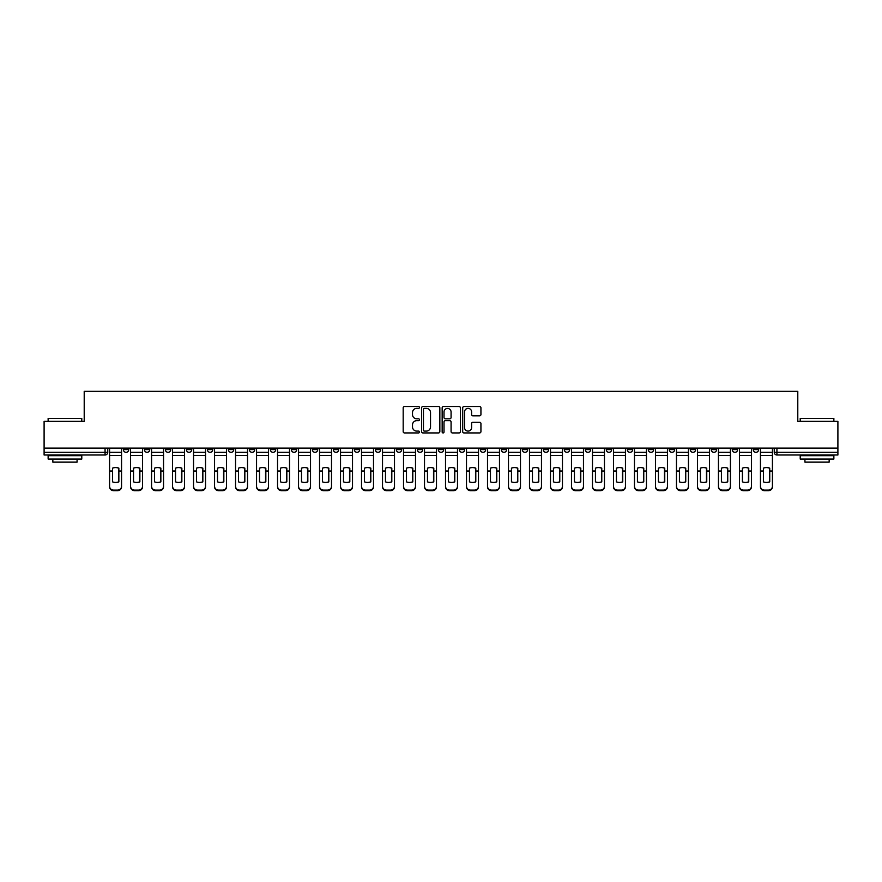 <?xml version="1.0" encoding="UTF-8"?>
<svg xmlns="http://www.w3.org/2000/svg" width="882" height="882" viewBox="0 0 882 882"><rect width="100%" height="100%" fill="white"/><g stroke="black" fill="none" stroke-linecap="round" stroke-linejoin="round"><path stroke-width="1.32" d="M419.468 407.451A0.926 0.926 0 0 0 418.542 406.525L404.507 406.525A1.323 1.323 0 0 0 403.184 407.848L403.184 431.629A1.323 1.323 0 0 0 404.507 432.941L418.542 432.941A0.926 0.926 0 0 0 419.468 432.026A0.926 0.926 0 0 0 418.542 431.1L416.723 431.1A4.223 4.223 0 0 1 412.5 426.866L412.5 424.892A4.223 4.223 0 0 1 416.723 420.659L418.542 420.659A0.926 0.926 0 0 0 419.468 419.733A0.926 0.926 0 0 0 418.542 418.807L416.723 418.807A4.223 4.223 0 0 1 412.5 414.584L412.5 412.6A4.223 4.223 0 0 1 416.723 408.377L418.542 408.377A0.926 0.926 0 0 0 419.468 407.451M690.253 448.133L690.253 449.611L695.644 449.611A2.69 2.69 0 0 1 692.943 452.301A2.69 2.69 0 0 1 690.253 449.611L690.253 448.133M669.262 448.133L669.262 449.611L674.642 449.611A2.69 2.69 0 0 1 671.952 452.301A2.69 2.69 0 0 1 669.262 449.611L669.262 448.133M543.29 448.133L543.29 449.611L548.67 449.611A2.69 2.69 0 0 1 545.98 452.301A2.69 2.69 0 0 1 543.29 449.611L543.29 448.133M522.287 448.133L522.287 449.611L527.679 449.611A2.69 2.69 0 0 1 524.977 452.301A2.69 2.69 0 0 1 522.287 449.611L522.287 448.133M501.296 448.133L501.296 449.611L506.676 449.611A2.69 2.69 0 0 1 503.986 452.301A2.69 2.69 0 0 1 501.296 449.611L501.296 448.133M459.302 448.133L459.302 449.611L464.693 449.611A2.69 2.69 0 0 1 461.992 452.301A2.69 2.69 0 0 1 459.302 449.611L459.302 448.133M417.307 449.611L417.307 448.133L417.307 449.611A2.69 2.69 0 0 0 420.008 452.301A2.69 2.69 0 0 1 417.307 449.611L422.698 449.611A2.69 2.69 0 0 1 420.008 452.301A2.69 2.69 0 0 0 422.698 449.611L422.698 448.133L422.698 449.611M396.316 449.611L396.316 448.133L396.316 449.611A2.69 2.69 0 0 0 399.006 452.301A2.69 2.69 0 0 1 396.316 449.611L401.696 449.611A2.69 2.69 0 0 1 399.006 452.301M375.324 449.611L375.324 448.133L375.324 449.611A2.69 2.69 0 0 0 378.014 452.301A2.69 2.69 0 0 1 375.324 449.611L380.704 449.611A2.69 2.69 0 0 1 378.014 452.301A2.69 2.69 0 0 0 380.704 449.611L380.704 448.133L380.704 449.611M354.321 448.133L354.321 449.611L359.713 449.611A2.69 2.69 0 0 1 357.023 452.301A2.69 2.69 0 0 1 354.321 449.611L354.321 448.133M333.33 448.133L333.33 449.611L338.71 449.611A2.69 2.69 0 0 1 336.02 452.301A2.69 2.69 0 0 1 333.33 449.611L333.33 448.133M312.338 448.133L312.338 449.611L317.718 449.611A2.69 2.69 0 0 1 315.028 452.301A2.69 2.69 0 0 1 312.338 449.611L312.338 448.133M291.336 449.611L291.336 448.133L291.336 449.611A2.69 2.69 0 0 0 294.026 452.301A2.69 2.69 0 0 1 291.336 449.611L296.727 449.611A2.69 2.69 0 0 1 294.026 452.301M249.341 449.611L249.341 448.133L249.341 449.611A2.69 2.69 0 0 0 252.043 452.301A2.69 2.69 0 0 1 249.341 449.611L254.733 449.611A2.69 2.69 0 0 1 252.043 452.301A2.69 2.69 0 0 0 254.733 449.611L254.733 448.133L254.733 449.611M228.35 449.611L228.35 448.133L228.35 449.611A2.69 2.69 0 0 0 231.04 452.301A2.69 2.69 0 0 1 228.35 449.611L233.73 449.611A2.69 2.69 0 0 1 231.04 452.301A2.69 2.69 0 0 0 233.73 449.611L233.73 448.133L233.73 449.611M207.358 449.611L207.358 448.133L207.358 449.611A2.69 2.69 0 0 0 210.048 452.301A2.69 2.69 0 0 1 207.358 449.611L212.738 449.611A2.69 2.69 0 0 1 210.048 452.301A2.69 2.69 0 0 0 212.738 449.611L212.738 448.133L212.738 449.611M186.356 449.611L186.356 448.133L186.356 449.611A2.69 2.69 0 0 0 189.057 452.301A2.69 2.69 0 0 1 186.356 449.611L191.747 449.611A2.69 2.69 0 0 1 189.057 452.301M165.364 449.611L165.364 448.133L165.364 449.611A2.69 2.69 0 0 0 168.054 452.301A2.69 2.69 0 0 1 165.364 449.611L170.744 449.611A2.69 2.69 0 0 1 168.054 452.301A2.69 2.69 0 0 0 170.744 449.611L170.744 448.133L170.744 449.611M144.372 449.611L144.372 448.133L144.372 449.611A2.69 2.69 0 0 0 147.062 452.301A2.69 2.69 0 0 1 144.372 449.611L149.753 449.611A2.69 2.69 0 0 1 147.062 452.301A2.69 2.69 0 0 0 149.753 449.611L149.753 448.133L149.753 449.611M479.61 415.841A1.323 1.323 0 0 0 480.933 414.518L480.933 407.848A1.323 1.323 0 0 0 479.61 406.525L464.02 406.525A1.323 1.323 0 0 0 462.697 407.848L462.697 431.629A1.323 1.323 0 0 0 464.02 432.941L479.61 432.941A1.323 1.323 0 0 0 480.933 431.629L480.933 423.569A1.323 1.323 0 0 0 479.61 422.246L472.939 422.246A1.323 1.323 0 0 0 471.616 423.569L471.616 427.561A3.539 3.539 0 0 1 468.077 431.1A3.539 3.539 0 0 1 464.549 427.561L464.549 411.905A3.539 3.539 0 0 1 468.077 408.377A3.539 3.539 0 0 1 471.616 411.905L471.616 414.518A1.323 1.323 0 0 0 472.939 415.841L479.61 415.841M44.1 448.133L44.1 421.353L84.209 421.353L84.209 391.332L797.791 391.332L797.791 421.353L837.9 421.353L837.9 448.133L44.1 448.133L44.1 452.301L107.758 452.301L107.758 448.133M439.842 407.848A1.323 1.323 0 0 0 438.519 406.525L422.93 406.525A1.323 1.323 0 0 0 421.618 407.848L421.618 431.629A1.323 1.323 0 0 0 422.93 432.941L438.519 432.941A1.323 1.323 0 0 0 439.842 431.629L439.842 407.848M443.481 406.525L459.07 406.525A1.323 1.323 0 0 1 460.382 407.848L460.382 431.629A1.323 1.323 0 0 1 459.07 432.941L452.389 432.941A1.323 1.323 0 0 1 451.077 431.629L451.077 421.982A1.323 1.323 0 0 0 449.754 420.659L445.322 420.659A1.323 1.323 0 0 0 444.01 421.982L444.01 432.026A0.926 0.926 0 0 1 443.084 432.941A0.926 0.926 0 0 1 442.158 432.026L442.158 407.848A1.323 1.323 0 0 1 443.481 406.525M774.242 448.133L774.242 452.301L837.9 452.301L837.9 455.002L776.932 455.002A2.69 2.69 0 0 1 774.242 452.301A2.69 2.69 0 0 0 776.932 455.002L776.932 448.133M837.9 448.133L837.9 452.301M107.758 452.301A2.69 2.69 0 0 1 105.068 455.002L44.1 455.002L44.1 452.301M758.63 448.133L758.63 449.611A2.69 2.69 0 0 1 755.94 452.301A2.69 2.69 0 0 1 753.239 449.611A2.69 2.69 0 0 0 755.94 452.301M753.239 448.133L753.239 449.611L758.63 449.611M737.628 448.133L737.628 449.611A2.69 2.69 0 0 1 734.938 452.301A2.69 2.69 0 0 1 732.247 449.611L737.628 449.611M732.247 448.133L732.247 449.611M716.636 448.133L716.636 449.611A2.69 2.69 0 0 1 713.946 452.301A2.69 2.69 0 0 1 711.256 449.611L716.636 449.611M711.256 448.133L711.256 449.611M695.644 448.133L695.644 449.611M674.642 448.133L674.642 449.611L674.642 448.133M653.65 448.133L653.65 449.611A2.69 2.69 0 0 1 650.96 452.301A2.69 2.69 0 0 1 648.27 449.611L653.65 449.611M648.27 448.133L648.27 449.611M632.659 448.133L632.659 449.611A2.69 2.69 0 0 1 629.957 452.301A2.69 2.69 0 0 1 627.267 449.611L632.659 449.611M627.267 448.133L627.267 449.611M611.656 448.133L611.656 449.611A2.69 2.69 0 0 1 608.966 452.301A2.69 2.69 0 0 1 606.276 449.611L611.656 449.611M606.276 448.133L606.276 449.611M590.664 448.133L590.664 449.611A2.69 2.69 0 0 1 587.974 452.301A2.69 2.69 0 0 1 585.273 449.611L590.664 449.611M585.273 448.133L585.273 449.611M569.662 448.133L569.662 449.611A2.69 2.69 0 0 1 566.972 452.301A2.69 2.69 0 0 1 564.282 449.611L569.662 449.611M564.282 448.133L564.282 449.611M548.67 448.133L548.67 449.611A2.69 2.69 0 0 1 545.98 452.301M527.679 448.133L527.679 449.611M506.676 449.611L506.676 448.133L506.676 449.611A2.69 2.69 0 0 1 503.986 452.301M485.684 448.133L485.684 449.611A2.69 2.69 0 0 1 482.994 452.301A2.69 2.69 0 0 1 480.304 449.611A2.69 2.69 0 0 0 482.994 452.301A2.69 2.69 0 0 0 485.684 449.611L480.304 449.611L480.304 448.133M464.693 449.611L464.693 448.133L464.693 449.611A2.69 2.69 0 0 1 461.992 452.301M443.69 448.133L443.69 449.611A2.69 2.69 0 0 1 441 452.301A2.69 2.69 0 0 1 438.31 449.611A2.69 2.69 0 0 0 441 452.301M438.31 448.133L438.31 449.611L443.69 449.611M401.696 448.133L401.696 449.611L401.696 448.133M359.713 449.611L359.713 448.133L359.713 449.611A2.69 2.69 0 0 1 357.023 452.301M338.71 449.611L338.71 448.133L338.71 449.611A2.69 2.69 0 0 1 336.02 452.301M317.718 449.611L317.718 448.133L317.718 449.611A2.69 2.69 0 0 1 315.028 452.301M296.727 448.133L296.727 449.611L296.727 448.133M275.724 449.611L275.724 448.133L275.724 449.611A2.69 2.69 0 0 1 273.034 452.301A2.69 2.69 0 0 1 270.344 449.611L275.724 449.611A2.69 2.69 0 0 1 273.034 452.301M270.344 448.133L270.344 449.611M191.747 448.133L191.747 449.611L191.747 448.133M128.761 448.133L128.761 449.611A2.69 2.69 0 0 1 126.06 452.301A2.69 2.69 0 0 1 123.37 449.611A2.69 2.69 0 0 0 126.06 452.301A2.69 2.69 0 0 0 128.761 449.611L128.761 448.133M123.37 448.133L123.37 449.611L128.761 449.611M424.385 408.377A0.926 0.926 0 0 0 423.459 409.303L423.459 430.173A0.926 0.926 0 0 0 424.385 431.1L426.304 431.1A4.223 4.223 0 0 0 430.526 426.866L430.526 412.6A4.223 4.223 0 0 0 426.304 408.377L424.385 408.377M451.077 411.971A3.539 3.539 0 0 0 447.538 408.443A3.539 3.539 0 0 0 444.01 411.971L444.01 417.495A1.323 1.323 0 0 0 445.322 418.807L449.754 418.807A1.323 1.323 0 0 0 451.077 417.495L451.077 411.971M118.596 481.958L118.596 468.044M115.564 467.581A8.346 7.343 180 0 1 118.596 468.133M109.577 471.793L109.577 486.28A4.035 3.826 0 0 0 113.613 490.105L117.515 490.105A4.035 3.826 0 0 0 121.551 486.28L121.551 486.831A4.035 3.826 180 0 1 117.515 490.668L117.515 490.105M115.564 482.454A8.346 7.916 180 0 0 118.596 481.859M118.861 471.231L118.861 468.133A8.346 7.343 180 0 0 115.696 467.581A8.346 7.343 180 0 0 112.543 468.133L112.543 481.859A8.346 7.916 180 0 0 118.861 481.859L118.861 471.231L121.551 471.231L121.551 486.831M121.551 448.133L121.551 471.231M109.577 448.133L109.577 486.831A4.035 3.826 180 0 0 113.613 490.668L117.515 490.668M139.588 481.958L139.588 468.044M136.567 467.581A8.346 7.343 180 0 1 139.588 468.133M130.569 471.793L130.569 486.28A4.035 3.826 0 0 0 134.615 490.105L138.518 490.105A4.035 3.826 0 0 0 142.553 486.28L142.553 486.831A4.035 3.826 180 0 1 138.518 490.668L138.518 490.105M136.567 482.454A8.346 7.916 180 0 0 139.588 481.859M160.59 481.958L160.59 468.044M157.558 467.581A8.346 7.343 180 0 1 160.59 468.133M151.572 471.793L151.572 486.28A4.035 3.826 0 0 0 155.607 490.105L159.51 490.105A4.035 3.826 0 0 0 163.545 486.28L163.545 486.831A4.035 3.826 180 0 1 159.51 490.668L159.51 490.105M157.558 482.454A8.346 7.916 180 0 0 160.59 481.859M139.863 471.231L139.863 468.133A8.346 7.343 180 0 0 136.699 467.581A8.346 7.343 180 0 0 133.535 468.133L133.535 481.859A8.346 7.916 180 0 0 139.863 481.859L139.863 471.231L142.553 471.231L142.553 486.831M142.553 448.133L142.553 471.231M130.569 448.133L130.569 486.831A4.035 3.826 180 0 0 134.615 490.668L138.518 490.668M160.855 471.231L160.855 468.133A8.346 7.343 180 0 0 157.691 467.581A8.346 7.343 180 0 0 154.526 468.133L154.526 481.859A8.346 7.916 180 0 0 160.855 481.859L160.855 471.231L163.545 471.231L163.545 486.831M163.545 448.133L163.545 471.231M151.572 448.133L151.572 486.831A4.035 3.826 180 0 0 155.607 490.668L159.51 490.668M48.135 418.388L81.783 418.388L48.135 418.388L48.135 421.353M81.783 459.037L48.135 459.037L48.135 455.674L81.783 455.674L81.783 459.037M77.076 459.037L77.076 462.135L52.843 462.135L52.843 459.037M800.217 418.388L833.865 418.388L800.217 418.388L800.217 421.353M833.865 459.037L800.217 459.037L800.217 455.674L833.865 455.674L833.865 459.037M829.157 459.037L829.157 462.135L804.924 462.135L804.924 459.037M181.582 481.958L181.582 468.044M178.55 467.581A8.346 7.343 180 0 1 181.582 468.133M172.563 471.793L172.563 486.28A4.035 3.826 0 0 0 176.598 490.105L180.501 490.105A4.035 3.826 0 0 0 184.547 486.28L184.547 486.831A4.035 3.826 180 0 1 180.501 490.668L180.501 490.105M178.55 482.454A8.346 7.916 180 0 0 181.582 481.859M202.573 481.958L202.573 468.044M199.553 467.581A8.346 7.343 180 0 1 202.573 468.133M193.555 471.793L193.555 486.28A4.035 3.826 0 0 0 197.601 490.105L201.504 490.105A4.035 3.826 0 0 0 205.539 486.28L205.539 486.831A4.035 3.826 180 0 1 201.504 490.668L201.504 490.105M199.553 482.454A8.346 7.916 180 0 0 202.573 481.859M223.576 481.958L223.576 468.044M220.544 467.581A8.346 7.343 180 0 1 223.576 468.133M214.558 471.793L214.558 486.28A4.035 3.826 0 0 0 218.593 490.105L222.496 490.105A4.035 3.826 0 0 0 226.531 486.28L226.531 486.831A4.035 3.826 180 0 1 222.496 490.668L222.496 490.105M220.544 482.454A8.346 7.916 180 0 0 223.576 481.859M181.846 471.231L181.846 468.133A8.346 7.343 180 0 0 178.693 467.581A8.346 7.343 180 0 0 175.529 468.133L175.529 481.859A8.346 7.916 180 0 0 181.846 481.859L181.846 471.231L184.547 471.231L184.547 486.831M184.547 448.133L184.547 471.231M172.563 448.133L172.563 486.831A4.035 3.826 180 0 0 176.598 490.668L180.501 490.668M202.849 471.231L202.849 468.133A8.346 7.343 180 0 0 199.685 467.581A8.346 7.343 180 0 0 196.521 468.133L196.521 481.859A8.346 7.916 180 0 0 202.849 481.859L202.849 471.231L205.539 471.231L205.539 486.831M205.539 448.133L205.539 471.231M193.555 448.133L193.555 486.831A4.035 3.826 180 0 0 197.601 490.668L201.504 490.668M223.841 471.231L223.841 468.133A8.346 7.343 180 0 0 220.676 467.581A8.346 7.343 180 0 0 217.512 468.133L217.512 481.859A8.346 7.916 180 0 0 223.841 481.859L223.841 471.231L226.531 471.231L226.531 486.831M226.531 448.133L226.531 471.231M214.558 448.133L214.558 486.831A4.035 3.826 180 0 0 218.593 490.668L222.496 490.668M244.568 481.958L244.568 468.044M241.536 467.581A8.346 7.343 180 0 1 244.568 468.133M235.549 471.793L235.549 486.28A4.035 3.826 0 0 0 239.584 490.105L243.487 490.105A4.035 3.826 0 0 0 247.533 486.28L247.533 486.831A4.035 3.826 180 0 1 243.487 490.668L243.487 490.105M241.536 482.454A8.346 7.916 180 0 0 244.568 481.859M244.843 471.231L244.843 468.133A8.346 7.343 180 0 0 241.679 467.581A8.346 7.343 180 0 0 238.515 468.133L238.515 481.859A8.346 7.916 180 0 0 244.843 481.859L244.843 471.231L247.533 471.231L247.533 486.831M247.533 448.133L247.533 471.231M235.549 448.133L235.549 486.831A4.035 3.826 180 0 0 239.584 490.668L243.487 490.668M265.559 481.958L265.559 468.044M262.538 467.581A8.346 7.343 180 0 1 265.559 468.133M256.552 471.793L256.552 486.28A4.035 3.826 0 0 0 260.587 490.105L264.49 490.105A4.035 3.826 0 0 0 268.525 486.28L268.525 486.831A4.035 3.826 180 0 1 264.49 490.668L264.49 490.105M262.538 482.454A8.346 7.916 180 0 0 265.559 481.859M265.835 471.231L265.835 468.133A8.346 7.343 180 0 0 262.671 467.581A8.346 7.343 180 0 0 259.506 468.133L259.506 481.859A8.346 7.916 180 0 0 265.835 481.859L265.835 471.231L268.525 471.231L268.525 486.831M268.525 448.133L268.525 471.231M256.552 448.133L256.552 486.831A4.035 3.826 180 0 0 260.587 490.668L264.49 490.668M286.562 481.958L286.562 468.044M283.53 467.581A8.346 7.343 180 0 1 286.562 468.133M277.543 471.793L277.543 486.28A4.035 3.826 0 0 0 281.579 490.105L285.481 490.105A4.035 3.826 0 0 0 289.517 486.28L289.517 486.831A4.035 3.826 180 0 1 285.481 490.668L285.481 490.105M283.53 482.454A8.346 7.916 180 0 0 286.562 481.859M286.826 471.231L286.826 468.133A8.346 7.343 180 0 0 283.662 467.581A8.346 7.343 180 0 0 280.509 468.133L280.509 481.859A8.346 7.916 180 0 0 286.826 481.859L286.826 471.231L289.517 471.231L289.517 486.831M289.517 448.133L289.517 471.231M277.543 448.133L277.543 486.831A4.035 3.826 180 0 0 281.579 490.668L285.481 490.668M307.553 481.958L307.553 468.044M304.533 467.581A8.346 7.343 180 0 1 307.553 468.133M298.535 471.793L298.535 486.28A4.035 3.826 0 0 0 302.581 490.105L306.484 490.105A4.035 3.826 0 0 0 310.519 486.28L310.519 486.831A4.035 3.826 180 0 1 306.484 490.668L306.484 490.105M304.533 482.454A8.346 7.916 180 0 0 307.553 481.859M307.829 471.231L307.829 468.133A8.346 7.343 180 0 0 304.665 467.581A8.346 7.343 180 0 0 301.501 468.133L301.501 481.859A8.346 7.916 180 0 0 307.829 481.859L307.829 471.231L310.519 471.231L310.519 486.831M310.519 448.133L310.519 471.231M298.535 448.133L298.535 486.831A4.035 3.826 180 0 0 302.581 490.668L306.484 490.668M328.556 481.958L328.556 468.044M325.524 467.581A8.346 7.343 180 0 1 328.556 468.133M319.538 471.793L319.538 486.28A4.035 3.826 0 0 0 323.573 490.105L327.476 490.105A4.035 3.826 0 0 0 331.511 486.28L331.511 486.831A4.035 3.826 180 0 1 327.476 490.668L327.476 490.105M325.524 482.454A8.346 7.916 180 0 0 328.556 481.859M328.821 471.231L328.821 468.133A8.346 7.343 180 0 0 325.656 467.581A8.346 7.343 180 0 0 322.492 468.133L322.492 481.859A8.346 7.916 180 0 0 328.821 481.859L328.821 471.231L331.511 471.231L331.511 486.831M331.511 448.133L331.511 471.231M319.538 448.133L319.538 486.831A4.035 3.826 180 0 0 323.573 490.668L327.476 490.668M349.548 481.958L349.548 468.044M346.516 467.581A8.346 7.343 180 0 1 349.548 468.133M340.529 471.793L340.529 486.28A4.035 3.826 0 0 0 344.564 490.105L348.467 490.105A4.035 3.826 0 0 0 352.513 486.28L352.513 486.831A4.035 3.826 180 0 1 348.467 490.668L348.467 490.105M346.516 482.454A8.346 7.916 180 0 0 349.548 481.859M349.812 471.231L349.812 468.133A8.346 7.343 180 0 0 346.659 467.581A8.346 7.343 180 0 0 343.495 468.133L343.495 481.859A8.346 7.916 180 0 0 349.812 481.859L349.812 471.231L352.513 471.231L352.513 486.831M352.513 448.133L352.513 471.231M340.529 448.133L340.529 486.831A4.035 3.826 180 0 0 344.564 490.668L348.467 490.668M370.539 481.958L370.539 468.044M367.518 467.581A8.346 7.343 180 0 1 370.539 468.133M361.521 471.793L361.521 486.28A4.035 3.826 0 0 0 365.567 490.105L369.47 490.105A4.035 3.826 0 0 0 373.505 486.28L373.505 486.831A4.035 3.826 180 0 1 369.47 490.668L369.47 490.105M367.518 482.454A8.346 7.916 180 0 0 370.539 481.859M370.815 471.231L370.815 468.133A8.346 7.343 180 0 0 367.651 467.581A8.346 7.343 180 0 0 364.487 468.133L364.487 481.859A8.346 7.916 180 0 0 370.815 481.859L370.815 471.231L373.505 471.231L373.505 486.831M373.505 448.133L373.505 471.231M361.521 448.133L361.521 486.831A4.035 3.826 180 0 0 365.567 490.668L369.47 490.668M391.542 481.958L391.542 468.044M388.51 467.581A8.346 7.343 180 0 1 391.542 468.133M382.523 471.793L382.523 486.28A4.035 3.826 0 0 0 386.559 490.105L390.461 490.105A4.035 3.826 0 0 0 394.497 486.28L394.497 486.831A4.035 3.826 180 0 1 390.461 490.668L390.461 490.105M388.51 482.454A8.346 7.916 180 0 0 391.542 481.859M391.806 471.231L391.806 468.133A8.346 7.343 180 0 0 388.642 467.581A8.346 7.343 180 0 0 385.478 468.133L385.478 481.859A8.346 7.916 180 0 0 391.806 481.859L391.806 471.231L394.497 471.231L394.497 486.831M394.497 448.133L394.497 471.231M382.523 448.133L382.523 486.831A4.035 3.826 180 0 0 386.559 490.668L390.461 490.668M412.533 481.958L412.533 468.044M409.502 467.581A8.346 7.343 180 0 1 412.533 468.133M403.515 471.793L403.515 486.28A4.035 3.826 0 0 0 407.55 490.105L411.453 490.105A4.035 3.826 0 0 0 415.499 486.28L415.499 486.831A4.035 3.826 180 0 1 411.453 490.668L411.453 490.105M409.502 482.454A8.346 7.916 180 0 0 412.533 481.859M412.809 471.231L412.809 468.133A8.346 7.343 180 0 0 409.645 467.581A8.346 7.343 180 0 0 406.481 468.133L406.481 481.859A8.346 7.916 180 0 0 412.809 481.859L412.809 471.231L415.499 471.231L415.499 486.831M415.499 448.133L415.499 471.231M403.515 448.133L403.515 486.831A4.035 3.826 180 0 0 407.55 490.668L411.453 490.668M433.525 481.958L433.525 468.044M430.504 467.581A8.346 7.343 180 0 1 433.525 468.133M424.518 471.793L424.518 486.28A4.035 3.826 0 0 0 428.553 490.105L432.456 490.105A4.035 3.826 0 0 0 436.491 486.28L436.491 486.831A4.035 3.826 180 0 1 432.456 490.668L432.456 490.105M430.504 482.454A8.346 7.916 180 0 0 433.525 481.859M433.801 471.231L433.801 468.133A8.346 7.343 180 0 0 430.637 467.581A8.346 7.343 180 0 0 427.472 468.133L427.472 481.859A8.346 7.916 180 0 0 433.801 481.859L433.801 471.231L436.491 471.231L436.491 486.831M436.491 448.133L436.491 471.231M424.518 448.133L424.518 486.831A4.035 3.826 180 0 0 428.553 490.668L432.456 490.668M454.528 481.958L454.528 468.044M451.496 467.581A8.346 7.343 180 0 1 454.528 468.133M445.509 471.793L445.509 486.28A4.035 3.826 0 0 0 449.544 490.105L453.447 490.105A4.035 3.826 0 0 0 457.482 486.28L457.482 486.831A4.035 3.826 180 0 1 453.447 490.668L453.447 490.105M451.496 482.454A8.346 7.916 180 0 0 454.528 481.859M454.792 471.231L454.792 468.133A8.346 7.343 180 0 0 451.628 467.581A8.346 7.343 180 0 0 448.475 468.133L448.475 481.859A8.346 7.916 180 0 0 454.792 481.859L454.792 471.231L457.482 471.231L457.482 486.831M457.482 448.133L457.482 471.231M445.509 448.133L445.509 486.831A4.035 3.826 180 0 0 449.544 490.668L453.447 490.668M475.519 481.958L475.519 468.044M472.498 467.581A8.346 7.343 180 0 1 475.519 468.133M466.501 471.793L466.501 486.28A4.035 3.826 0 0 0 470.547 490.105L474.45 490.105A4.035 3.826 0 0 0 478.485 486.28L478.485 486.831A4.035 3.826 180 0 1 474.45 490.668L474.45 490.105M472.498 482.454A8.346 7.916 180 0 0 475.519 481.859M475.795 471.231L475.795 468.133A8.346 7.343 180 0 0 472.631 467.581A8.346 7.343 180 0 0 469.467 468.133L469.467 481.859A8.346 7.916 180 0 0 475.795 481.859L475.795 471.231L478.485 471.231L478.485 486.831M478.485 448.133L478.485 471.231M466.501 448.133L466.501 486.831A4.035 3.826 180 0 0 470.547 490.668L474.45 490.668M496.522 481.958L496.522 468.044M493.49 467.581A8.346 7.343 180 0 1 496.522 468.133M487.503 471.793L487.503 486.28A4.035 3.826 0 0 0 491.539 490.105L495.441 490.105A4.035 3.826 0 0 0 499.477 486.28L499.477 486.831A4.035 3.826 180 0 1 495.441 490.668L495.441 490.105M493.49 482.454A8.346 7.916 180 0 0 496.522 481.859M496.787 471.231L496.787 468.133A8.346 7.343 180 0 0 493.622 467.581A8.346 7.343 180 0 0 490.458 468.133L490.458 481.859A8.346 7.916 180 0 0 496.787 481.859L496.787 471.231L499.477 471.231L499.477 486.831M499.477 448.133L499.477 471.231M487.503 448.133L487.503 486.831A4.035 3.826 180 0 0 491.539 490.668L495.441 490.668M517.514 481.958L517.514 468.044M514.482 467.581A8.346 7.343 180 0 1 517.514 468.133M508.495 471.793L508.495 486.28A4.035 3.826 0 0 0 512.53 490.105L516.433 490.105A4.035 3.826 0 0 0 520.479 486.28L520.479 486.831A4.035 3.826 180 0 1 516.433 490.668L516.433 490.105M514.482 482.454A8.346 7.916 180 0 0 517.514 481.859M517.778 471.231L517.778 468.133A8.346 7.343 180 0 0 514.625 467.581A8.346 7.343 180 0 0 511.461 468.133L511.461 481.859A8.346 7.916 180 0 0 517.778 481.859L517.778 471.231L520.479 471.231L520.479 486.831M520.479 448.133L520.479 471.231M508.495 448.133L508.495 486.831A4.035 3.826 180 0 0 512.53 490.668L516.433 490.668M538.505 481.958L538.505 468.044M535.484 467.581A8.346 7.343 180 0 1 538.505 468.133M529.487 471.793L529.487 486.28A4.035 3.826 0 0 0 533.533 490.105L537.436 490.105A4.035 3.826 0 0 0 541.471 486.28L541.471 486.831A4.035 3.826 180 0 1 537.436 490.668L537.436 490.105M535.484 482.454A8.346 7.916 180 0 0 538.505 481.859M538.781 471.231L538.781 468.133A8.346 7.343 180 0 0 535.617 467.581A8.346 7.343 180 0 0 532.452 468.133L532.452 481.859A8.346 7.916 180 0 0 538.781 481.859L538.781 471.231L541.471 471.231L541.471 486.831M541.471 448.133L541.471 471.231M529.487 448.133L529.487 486.831A4.035 3.826 180 0 0 533.533 490.668L537.436 490.668M559.508 481.958L559.508 468.044M556.476 467.581A8.346 7.343 180 0 1 559.508 468.133M550.489 471.793L550.489 486.28A4.035 3.826 0 0 0 554.524 490.105L558.427 490.105A4.035 3.826 0 0 0 562.462 486.28L562.462 486.831A4.035 3.826 180 0 1 558.427 490.668L558.427 490.105M556.476 482.454A8.346 7.916 180 0 0 559.508 481.859M559.772 471.231L559.772 468.133A8.346 7.343 180 0 0 556.608 467.581A8.346 7.343 180 0 0 553.444 468.133L553.444 481.859A8.346 7.916 180 0 0 559.772 481.859L559.772 471.231L562.462 471.231L562.462 486.831M562.462 448.133L562.462 471.231M550.489 448.133L550.489 486.831A4.035 3.826 180 0 0 554.524 490.668L558.427 490.668M580.499 481.958L580.499 468.044M577.467 467.581A8.346 7.343 180 0 1 580.499 468.133M571.481 471.793L571.481 486.28A4.035 3.826 0 0 0 575.516 490.105L579.419 490.105A4.035 3.826 0 0 0 583.465 486.28L583.465 486.831A4.035 3.826 180 0 1 579.419 490.668L579.419 490.105M577.467 482.454A8.346 7.916 180 0 0 580.499 481.859M580.775 471.231L580.775 468.133A8.346 7.343 180 0 0 577.611 467.581A8.346 7.343 180 0 0 574.447 468.133L574.447 481.859A8.346 7.916 180 0 0 580.775 481.859L580.775 471.231L583.465 471.231L583.465 486.831M583.465 448.133L583.465 471.231M571.481 448.133L571.481 486.831A4.035 3.826 180 0 0 575.516 490.668L579.419 490.668M601.491 481.958L601.491 468.044M598.47 467.581A8.346 7.343 180 0 1 601.491 468.133M592.484 471.793L592.484 486.28A4.035 3.826 0 0 0 596.519 490.105L600.422 490.105A4.035 3.826 0 0 0 604.457 486.28L604.457 486.831A4.035 3.826 180 0 1 600.422 490.668L600.422 490.105M598.47 482.454A8.346 7.916 180 0 0 601.491 481.859M601.767 471.231L601.767 468.133A8.346 7.343 180 0 0 598.602 467.581A8.346 7.343 180 0 0 595.438 468.133L595.438 481.859A8.346 7.916 180 0 0 601.767 481.859L601.767 471.231L604.457 471.231L604.457 486.831M604.457 448.133L604.457 471.231M592.484 448.133L592.484 486.831A4.035 3.826 180 0 0 596.519 490.668L600.422 490.668M622.494 481.958L622.494 468.044M619.462 467.581A8.346 7.343 180 0 1 622.494 468.133M613.475 471.793L613.475 486.28A4.035 3.826 0 0 0 617.51 490.105L621.413 490.105A4.035 3.826 0 0 0 625.448 486.28L625.448 486.831A4.035 3.826 180 0 1 621.413 490.668L621.413 490.105M619.462 482.454A8.346 7.916 180 0 0 622.494 481.859M622.758 471.231L622.758 468.133A8.346 7.343 180 0 0 619.594 467.581A8.346 7.343 180 0 0 616.441 468.133L616.441 481.859A8.346 7.916 180 0 0 622.758 481.859L622.758 471.231L625.448 471.231L625.448 486.831M625.448 448.133L625.448 471.231M613.475 448.133L613.475 486.831A4.035 3.826 180 0 0 617.51 490.668L621.413 490.668M643.485 481.958L643.485 468.044M640.464 467.581A8.346 7.343 180 0 1 643.485 468.133M634.467 471.793L634.467 486.28A4.035 3.826 0 0 0 638.513 490.105L642.416 490.105A4.035 3.826 0 0 0 646.451 486.28L646.451 486.831A4.035 3.826 180 0 1 642.416 490.668L642.416 490.105M640.464 482.454A8.346 7.916 180 0 0 643.485 481.859M643.761 471.231L643.761 468.133A8.346 7.343 180 0 0 640.597 467.581A8.346 7.343 180 0 0 637.432 468.133L637.432 481.859A8.346 7.916 180 0 0 643.761 481.859L643.761 471.231L646.451 471.231L646.451 486.831M646.451 448.133L646.451 471.231M634.467 448.133L634.467 486.831A4.035 3.826 180 0 0 638.513 490.668L642.416 490.668M664.488 481.958L664.488 468.044M661.456 467.581A8.346 7.343 180 0 1 664.488 468.133M655.469 471.793L655.469 486.28A4.035 3.826 0 0 0 659.504 490.105L663.407 490.105A4.035 3.826 0 0 0 667.442 486.28L667.442 486.831A4.035 3.826 180 0 1 663.407 490.668L663.407 490.105M661.456 482.454A8.346 7.916 180 0 0 664.488 481.859M664.752 471.231L664.752 468.133A8.346 7.343 180 0 0 661.588 467.581A8.346 7.343 180 0 0 658.424 468.133L658.424 481.859A8.346 7.916 180 0 0 664.752 481.859L664.752 471.231L667.442 471.231L667.442 486.831M667.442 448.133L667.442 471.231M655.469 448.133L655.469 486.831A4.035 3.826 180 0 0 659.504 490.668L663.407 490.668M685.479 481.958L685.479 468.044M682.447 467.581A8.346 7.343 180 0 1 685.479 468.133M676.461 471.793L676.461 486.28A4.035 3.826 0 0 0 680.496 490.105L684.399 490.105A4.035 3.826 0 0 0 688.445 486.28L688.445 486.831A4.035 3.826 180 0 1 684.399 490.668L684.399 490.105M682.447 482.454A8.346 7.916 180 0 0 685.479 481.859M685.744 471.231L685.744 468.133A8.346 7.343 180 0 0 682.591 467.581A8.346 7.343 180 0 0 679.427 468.133L679.427 481.859A8.346 7.916 180 0 0 685.744 481.859L685.744 471.231L688.445 471.231L688.445 486.831M688.445 448.133L688.445 471.231M676.461 448.133L676.461 486.831A4.035 3.826 180 0 0 680.496 490.668L684.399 490.668M706.471 481.958L706.471 468.044M703.45 467.581A8.346 7.343 180 0 1 706.471 468.133M697.453 471.793L697.453 486.28A4.035 3.826 0 0 0 701.499 490.105L705.402 490.105A4.035 3.826 0 0 0 709.437 486.28L709.437 486.831A4.035 3.826 180 0 1 705.402 490.668L705.402 490.105M703.45 482.454A8.346 7.916 180 0 0 706.471 481.859M706.747 471.231L706.747 468.133A8.346 7.343 180 0 0 703.582 467.581A8.346 7.343 180 0 0 700.418 468.133L700.418 481.859A8.346 7.916 180 0 0 706.747 481.859L706.747 471.231L709.437 471.231L709.437 486.831M709.437 448.133L709.437 471.231M697.453 448.133L697.453 486.831A4.035 3.826 180 0 0 701.499 490.668L705.402 490.668M727.474 481.958L727.474 468.044M724.442 467.581A8.346 7.343 180 0 1 727.474 468.133M718.455 471.793L718.455 486.28A4.035 3.826 0 0 0 722.49 490.105L726.393 490.105A4.035 3.826 0 0 0 730.428 486.28L730.428 486.831A4.035 3.826 180 0 1 726.393 490.668L726.393 490.105M724.442 482.454A8.346 7.916 180 0 0 727.474 481.859M727.738 471.231L727.738 468.133A8.346 7.343 180 0 0 724.574 467.581A8.346 7.343 180 0 0 721.41 468.133L721.41 481.859A8.346 7.916 180 0 0 727.738 481.859L727.738 471.231L730.428 471.231L730.428 486.831M730.428 448.133L730.428 471.231M718.455 448.133L718.455 486.831A4.035 3.826 180 0 0 722.49 490.668L726.393 490.668M748.465 481.958L748.465 468.044M745.433 467.581A8.346 7.343 180 0 1 748.465 468.133M739.447 471.793L739.447 486.28A4.035 3.826 0 0 0 743.482 490.105L747.385 490.105A4.035 3.826 0 0 0 751.431 486.28L751.431 486.831A4.035 3.826 180 0 1 747.385 490.668L747.385 490.105M745.433 482.454A8.346 7.916 180 0 0 748.465 481.859M748.741 471.231L748.741 468.133A8.346 7.343 180 0 0 745.577 467.581A8.346 7.343 180 0 0 742.412 468.133L742.412 481.859A8.346 7.916 180 0 0 748.741 481.859L748.741 471.231L751.431 471.231L751.431 486.831M751.431 448.133L751.431 471.231M739.447 448.133L739.447 486.831A4.035 3.826 180 0 0 743.482 490.668L747.385 490.668M769.457 481.958L769.457 468.044M766.436 467.581A8.346 7.343 180 0 1 769.457 468.133M760.449 471.793L760.449 486.28A4.035 3.826 0 0 0 764.485 490.105L768.387 490.105A4.035 3.826 0 0 0 772.423 486.28L772.423 486.831A4.035 3.826 180 0 1 768.387 490.668L768.387 490.105M766.436 482.454A8.346 7.916 180 0 0 769.457 481.859M769.732 471.231L769.732 468.133A8.346 7.343 180 0 0 766.568 467.581A8.346 7.343 180 0 0 763.404 468.133L763.404 481.859A8.346 7.916 180 0 0 769.732 481.859L769.732 471.231L772.423 471.231L772.423 486.831M772.423 448.133L772.423 471.231M760.449 448.133L760.449 486.831A4.035 3.826 180 0 0 764.485 490.668L768.387 490.668M105.068 448.133L105.068 455.002M118.861 471.021L121.551 471.021M109.577 471.021L112.543 471.021M109.577 455.498L121.551 455.498M109.577 471.231L112.543 471.231M109.577 452.301L121.551 452.301M113.613 490.105L113.613 490.668M139.863 471.021L142.553 471.021M130.569 471.021L133.535 471.021M130.569 455.498L142.553 455.498M130.569 471.231L133.535 471.231M130.569 452.301L142.553 452.301M134.615 490.105L134.615 490.668M160.855 471.021L163.545 471.021M151.572 471.021L154.526 471.021M151.572 455.498L163.545 455.498M151.572 471.231L154.526 471.231M151.572 452.301L163.545 452.301M155.607 490.105L155.607 490.668M181.846 471.021L184.547 471.021M172.563 471.021L175.529 471.021M172.563 455.498L184.547 455.498M172.563 471.231L175.529 471.231M172.563 452.301L184.547 452.301M176.598 490.105L176.598 490.668M202.849 471.021L205.539 471.021M193.555 471.021L196.521 471.021M193.555 455.498L205.539 455.498M193.555 471.231L196.521 471.231M193.555 452.301L205.539 452.301M197.601 490.105L197.601 490.668M223.841 471.021L226.531 471.021M214.558 471.021L217.512 471.021M214.558 455.498L226.531 455.498M214.558 471.231L217.512 471.231M214.558 452.301L226.531 452.301M218.593 490.105L218.593 490.668M244.843 471.021L247.533 471.021M235.549 471.021L238.515 471.021M235.549 455.498L247.533 455.498M235.549 471.231L238.515 471.231M235.549 452.301L247.533 452.301M239.584 490.105L239.584 490.668M265.835 471.021L268.525 471.021M256.552 471.021L259.506 471.021M256.552 455.498L268.525 455.498M256.552 471.231L259.506 471.231M256.552 452.301L268.525 452.301M260.587 490.105L260.587 490.668M286.826 471.021L289.517 471.021M277.543 471.021L280.509 471.021M277.543 455.498L289.517 455.498M277.543 471.231L280.509 471.231M277.543 452.301L289.517 452.301M281.579 490.105L281.579 490.668M307.829 471.021L310.519 471.021M298.535 471.021L301.501 471.021M298.535 455.498L310.519 455.498M298.535 471.231L301.501 471.231M298.535 452.301L310.519 452.301M302.581 490.105L302.581 490.668M328.821 471.021L331.511 471.021M319.538 471.021L322.492 471.021M319.538 455.498L331.511 455.498M319.538 471.231L322.492 471.231M319.538 452.301L331.511 452.301M323.573 490.105L323.573 490.668M349.812 471.021L352.513 471.021M340.529 471.021L343.495 471.021M340.529 455.498L352.513 455.498M340.529 471.231L343.495 471.231M340.529 452.301L352.513 452.301M344.564 490.105L344.564 490.668M370.815 471.021L373.505 471.021M361.521 471.021L364.487 471.021M361.521 455.498L373.505 455.498M361.521 471.231L364.487 471.231M361.521 452.301L373.505 452.301M365.567 490.105L365.567 490.668M391.806 471.021L394.497 471.021M382.523 471.021L385.478 471.021M382.523 455.498L394.497 455.498M382.523 471.231L385.478 471.231M382.523 452.301L394.497 452.301M386.559 490.105L386.559 490.668M412.809 471.021L415.499 471.021M403.515 471.021L406.481 471.021M403.515 455.498L415.499 455.498M403.515 471.231L406.481 471.231M403.515 452.301L415.499 452.301M407.55 490.105L407.55 490.668M433.801 471.021L436.491 471.021M424.518 471.021L427.472 471.021M424.518 455.498L436.491 455.498M424.518 471.231L427.472 471.231M424.518 452.301L436.491 452.301M428.553 490.105L428.553 490.668M454.792 471.021L457.482 471.021M445.509 471.021L448.475 471.021M445.509 455.498L457.482 455.498M445.509 471.231L448.475 471.231M445.509 452.301L457.482 452.301M449.544 490.105L449.544 490.668M475.795 471.021L478.485 471.021M466.501 471.021L469.467 471.021M466.501 455.498L478.485 455.498M466.501 471.231L469.467 471.231M466.501 452.301L478.485 452.301M470.547 490.105L470.547 490.668M496.787 471.021L499.477 471.021M487.503 471.021L490.458 471.021M487.503 455.498L499.477 455.498M487.503 471.231L490.458 471.231M487.503 452.301L499.477 452.301M491.539 490.105L491.539 490.668M517.778 471.021L520.479 471.021M508.495 471.021L511.461 471.021M508.495 455.498L520.479 455.498M508.495 471.231L511.461 471.231M508.495 452.301L520.479 452.301M512.53 490.105L512.53 490.668M538.781 471.021L541.471 471.021M529.487 471.021L532.452 471.021M529.487 455.498L541.471 455.498M529.487 471.231L532.452 471.231M529.487 452.301L541.471 452.301M533.533 490.105L533.533 490.668M559.772 471.021L562.462 471.021M550.489 471.021L553.444 471.021M550.489 455.498L562.462 455.498M550.489 471.231L553.444 471.231M550.489 452.301L562.462 452.301M554.524 490.105L554.524 490.668M580.775 471.021L583.465 471.021M571.481 471.021L574.447 471.021M571.481 455.498L583.465 455.498M571.481 471.231L574.447 471.231M571.481 452.301L583.465 452.301M575.516 490.105L575.516 490.668M601.767 471.021L604.457 471.021M592.484 471.021L595.438 471.021M592.484 455.498L604.457 455.498M592.484 471.231L595.438 471.231M592.484 452.301L604.457 452.301M596.519 490.105L596.519 490.668M622.758 471.021L625.448 471.021M613.475 471.021L616.441 471.021M613.475 455.498L625.448 455.498M613.475 471.231L616.441 471.231M613.475 452.301L625.448 452.301M617.51 490.105L617.51 490.668M643.761 471.021L646.451 471.021M634.467 471.021L637.432 471.021M634.467 455.498L646.451 455.498M634.467 471.231L637.432 471.231M634.467 452.301L646.451 452.301M638.513 490.105L638.513 490.668M664.752 471.021L667.442 471.021M655.469 471.021L658.424 471.021M655.469 455.498L667.442 455.498M655.469 471.231L658.424 471.231M655.469 452.301L667.442 452.301M659.504 490.105L659.504 490.668M685.744 471.021L688.445 471.021M676.461 471.021L679.427 471.021M676.461 455.498L688.445 455.498M676.461 471.231L679.427 471.231M676.461 452.301L688.445 452.301M680.496 490.105L680.496 490.668M706.747 471.021L709.437 471.021M697.453 471.021L700.418 471.021M697.453 455.498L709.437 455.498M697.453 471.231L700.418 471.231M697.453 452.301L709.437 452.301M701.499 490.105L701.499 490.668M727.738 471.021L730.428 471.021M718.455 471.021L721.41 471.021M718.455 455.498L730.428 455.498M718.455 471.231L721.41 471.231M718.455 452.301L730.428 452.301M722.49 490.105L722.49 490.668M748.741 471.021L751.431 471.021M739.447 471.021L742.412 471.021M739.447 455.498L751.431 455.498M739.447 471.231L742.412 471.231M739.447 452.301L751.431 452.301M743.482 490.105L743.482 490.668M769.732 471.021L772.423 471.021M760.449 471.021L763.404 471.021M760.449 455.498L772.423 455.498M760.449 471.231L763.404 471.231M760.449 452.301L772.423 452.301M764.485 490.105L764.485 490.668M81.783 421.353L81.783 418.388M74.11 455.674L74.11 455.002M55.809 455.674L55.809 455.002M833.865 421.353L833.865 418.388M826.191 455.674L826.191 455.002M807.89 455.674L807.89 455.002"/></g></svg>
